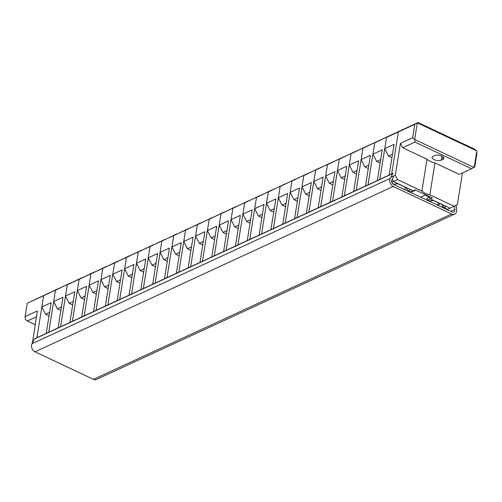 <?xml version="1.0" encoding="UTF-8"?>
<svg xmlns="http://www.w3.org/2000/svg" width="502" height="502" viewBox="0 0 502 502"><rect width="100%" height="100%" fill="white"/><g stroke="black" fill="none" stroke-linecap="round" stroke-linejoin="round"><path stroke-width="0.75" d="M35.146 324.662L27.346 320.985L25.326 319.397L25.1 316.611L37.343 310.964L32.366 343.079M27.346 320.985L36.408 316.806M32.235 342.828L32.586 342.671M25.1 316.611L27.24 303.252L43.655 295.672L36.897 337.852M48.725 332.393L55.477 290.212L58.715 288.418L27.24 303.252M46.222 333.548L51.166 302.681L41.842 306.979L43.655 295.672L70.537 282.965L55.477 290.212L53.67 301.52L57.41 308.812L60.874 310.443M49.045 315.902L45.588 314.271L41.842 306.979M49.604 312.413L45.588 314.271M429.536 197.437A1.161 0.872 -114.8 0 1 429.982 196.809L429.963 196.815A1.161 0.872 -114.8 0 0 430.283 198.899A1.161 0.872 -114.8 0 1 429.536 197.437M426.995 159.19L421.893 191.055A11.596 5.108 -170.9 0 0 429.856 194.801L434.958 162.937A11.596 5.108 9.1 0 1 426.995 159.19L402.673 147.732L414.916 142.085L471.529 168.741L459.286 174.389L434.958 162.937M462.467 172.92L457.416 204.465L454.178 206.259L429.856 194.801M410.611 191.971L408.239 190.854L410.743 189.693L413.115 190.816L410.611 191.971A1.161 0.872 65.2 0 0 411.263 191.996L413.767 190.842A1.161 0.872 -114.8 0 1 413.115 190.816L393.392 181.529L397.565 179.603L421.893 191.055M454.178 206.259L450.005 208.186L430.283 198.899L432.373 197.932L415.204 189.85L413.115 190.816A1.161 0.872 -114.8 0 0 413.767 190.842L415.549 190.013M443.134 156.975L442.739 159.467L441.346 160.107L441.973 156.191M442.739 159.467A5.221 2.297 -170.9 0 0 443.781 158.356A5.221 2.297 -170.9 0 0 440.455 155.589A5.221 2.297 -170.9 0 0 434.519 155.595L433.132 156.235A5.221 2.297 -170.9 0 0 432.084 157.346A5.221 2.297 -170.9 0 0 435.416 160.113A5.221 2.297 -170.9 0 0 441.346 160.107M471.529 168.741L474.76 166.946L476.9 153.581L476.674 150.801L474.654 149.207L418.041 122.551L67.306 284.753L60.547 326.934M397.565 179.603L395.319 175.229L400.427 143.359L402.673 147.732M391.146 177.156L395.319 175.229M392.332 183.362L394.541 184.403L397.044 183.249L393.392 181.529L392.2 179.208L393.392 181.529L391.773 182.276M379.813 179.559L386.571 137.379L398.393 131.919L391.635 174.1L398.393 131.919L414.809 124.345L412.669 137.711L414.84 139.594L474.007 167.455M414.916 142.085L414.84 139.594M400.427 143.359L412.669 137.711M474.227 167.335L476.825 151.089M418.041 122.551L414.809 124.345M417.507 122.94L476.674 150.801M414.69 139.299L417.294 123.059M58.044 328.088L62.988 297.222L53.67 301.52M61.432 306.954L57.41 308.812M69.872 322.629L74.817 291.762L65.492 296.061L67.306 284.753L82.366 277.506L79.128 279.3L72.376 321.475M72.696 304.984L69.238 303.352L65.492 296.061M73.254 301.501L69.238 303.352M81.694 317.17L86.639 286.303L77.321 290.608L79.128 279.3L94.188 272.046L90.956 273.841L84.198 316.015M84.524 299.525L81.06 297.893L77.321 290.608M85.076 296.042L81.06 297.893M456.117 205.18L456.651 209.623A5.334 4.003 -114.8 0 1 456.625 211.229A5.334 4.003 -114.8 0 1 454.661 214.09A5.334 4.003 -114.8 0 1 451.668 213.977L393.229 186.462A5.334 4.003 -114.8 0 1 390.249 178.354L392.796 173.566A1.161 0.872 -114.8 0 1 393.122 173.246L34.908 338.605A1.161 0.872 -114.8 0 0 34.582 338.919L32.034 343.713A5.334 4.003 -114.8 0 0 35.014 351.82L93.454 379.336A5.334 4.003 -114.8 0 0 96.447 379.449L454.661 214.09M393.995 175.838L391.874 179.823A3.012 2.265 65.2 0 0 393.562 184.403L452.001 211.926A3.012 2.265 65.2 0 0 453.689 211.988A3.012 2.265 65.2 0 0 454.799 210.369A3.012 2.265 65.2 0 0 454.818 209.459L454.417 206.127M415.7 190.082L410.611 192.435M425.746 194.814L420.657 197.167M93.516 311.717L98.461 280.844L89.143 285.149L90.956 273.841L106.01 266.587L102.778 268.382L96.02 310.556M96.346 294.065L92.883 292.434L89.143 285.149M96.905 290.583L92.883 292.434M105.345 306.258L110.289 275.385L100.965 279.689L102.778 268.382L117.838 261.128L114.6 262.922L107.848 305.097M108.168 288.606L104.711 286.981L100.965 279.689M108.727 285.123L104.711 286.981M117.167 300.798L122.111 269.925L112.793 274.23L114.6 262.922L129.66 255.669L126.429 257.463L119.671 299.644M119.997 283.147L116.533 281.522L112.793 274.23M120.555 279.664L116.533 281.522M128.995 295.339L133.94 264.472L124.615 268.771L126.429 257.463L141.489 250.209L138.251 252.004L131.499 294.185M131.819 277.694L128.361 276.062L124.615 268.771M132.377 274.205L128.361 276.062M140.817 289.88L145.762 259.013L136.444 263.312L138.251 252.004L153.311 244.756L150.079 246.545L143.321 288.725M143.641 272.235L140.183 270.603L136.444 263.312M144.2 268.746L140.183 270.603M152.639 284.421L157.584 253.554L148.266 257.852L150.079 246.545L165.133 239.297L161.901 241.092L155.143 283.266M155.469 266.775L152.006 265.144L148.266 257.852M156.028 263.293L152.006 265.144M164.468 278.961L169.412 248.095L160.088 252.399L161.901 241.092L176.961 233.838L173.723 235.633L166.971 277.807M167.292 261.316L163.834 259.685L160.088 252.399M167.85 257.833L163.834 259.685M176.29 273.508L181.235 242.635L171.916 246.94L173.723 235.633L188.783 228.379L185.552 230.173L178.794 272.348M179.12 255.857L175.656 254.225L171.916 246.94M179.678 252.374L175.656 254.225M188.118 268.049L193.063 237.176L183.738 241.481L185.552 230.173L200.612 222.919L197.374 224.714L190.622 266.888M190.942 250.398L187.484 248.772L183.738 241.481M191.5 246.915L187.484 248.772M199.94 262.59L204.885 231.717L195.567 236.022L197.374 224.714L212.434 217.46L209.202 219.255L202.444 261.435M202.764 244.938L199.307 243.313L195.567 236.022M203.323 241.456L199.307 243.313M211.762 257.131L216.707 226.264L207.389 230.562L209.202 219.255L224.256 212.001L221.024 213.796L214.266 255.976M214.592 239.485L211.129 237.854L207.389 230.562M215.151 235.996L211.129 237.854M223.591 251.671L228.535 220.805L219.211 225.103L221.024 213.796L236.084 206.548L232.846 208.336L226.095 250.517M226.415 234.026L222.957 232.395L219.211 225.103M226.973 230.537L222.957 232.395M235.413 246.212L240.358 215.345L231.039 219.644L232.846 208.336L247.906 201.089L244.675 202.883L237.917 245.058M238.243 228.567L234.779 226.935L231.039 219.644M238.801 225.084L234.779 226.935M247.241 240.753L252.186 209.886L242.861 214.191L244.675 202.883L259.729 195.629L256.497 197.424L249.745 239.598M250.065 223.108L246.607 221.476L242.861 214.191M250.623 219.625L246.607 221.476M259.063 235.3L264.008 204.427L254.69 208.732L256.497 197.424L271.557 190.17L268.325 191.965L261.567 234.139M261.887 217.648L258.43 216.017L254.69 208.732M262.446 214.166L258.43 216.017M270.885 229.841L275.83 198.968L266.512 203.272L268.325 191.965L283.379 184.711L280.147 186.506L273.389 228.68M273.715 212.189L270.252 210.564L266.512 203.272M274.274 208.707L270.252 210.564M282.714 224.381L287.659 193.508L278.334 197.813L280.147 186.506L295.207 179.252L291.969 181.046L285.218 223.227M285.538 206.73L282.08 205.105L278.334 197.813M286.096 203.247L282.08 205.105M294.536 218.922L299.481 188.055L290.162 192.354L291.969 181.046L307.029 173.792L303.798 175.587L297.04 217.768M297.366 201.277L293.902 199.645L290.162 192.354M297.924 197.788L293.902 199.645M306.364 213.463L311.309 182.596L301.984 186.895L303.798 175.587L318.852 168.339L315.62 170.128L308.868 212.308M309.188 195.818L305.731 194.186L301.984 186.895M309.747 192.329L305.731 194.186M318.186 208.004L323.131 177.137L313.813 181.435L315.62 170.128L330.68 162.88L327.448 164.675L320.69 206.849M321.01 190.358L317.553 188.727L313.813 181.435M321.569 186.876L317.553 188.727M330.009 202.544L334.953 171.678L325.635 175.982L327.448 164.675L342.502 157.421L339.27 159.216L332.512 201.39M332.839 184.899L329.375 183.268L325.635 175.982M333.397 181.417L329.375 183.268M341.837 197.091L346.782 166.218L337.457 170.523L339.27 159.216L354.33 151.962L351.093 153.756L344.341 195.931M344.661 179.44L341.203 177.808L337.457 170.523M345.219 175.957L341.203 177.808M353.659 191.632L358.604 160.759L349.285 165.064L351.093 153.756L366.153 146.502L362.921 148.297L356.163 190.471M356.489 173.981L353.025 172.355L349.285 165.064M357.047 170.498L353.025 172.355M365.487 186.173L370.426 155.3L361.107 159.605L362.921 148.297L377.975 141.043L374.743 142.838L367.991 185.018M368.311 168.521L364.854 166.896L361.107 159.605M368.87 165.039L364.854 166.896M377.309 180.714L382.254 149.847L372.936 154.145L374.743 142.838L389.803 135.584L386.571 137.379L384.758 148.686L388.498 155.978L391.962 157.609M380.133 163.068L376.676 161.437L372.936 154.145M442.513 205.011L442.149 207.282M380.692 159.58L376.676 161.437M437.775 205.224L438.058 203.454A6.608 2.912 -170.9 0 0 437.932 202.626M404.901 189.743L405.189 187.974A6.608 2.912 -170.9 0 0 405.064 187.146M420.707 197.186L425.244 195.046M437.788 205.136L440.561 203.862M428.802 197.355L428.89 196.815L425.232 195.096M427.29 199.62A6.608 2.912 -170.9 0 0 426.462 199.896M409.745 192.028L410.247 191.795M393.261 183.801L392.897 183.97M398.255 183.939A6.608 2.912 -170.9 0 0 395.538 183.945M394.152 184.215A6.608 2.912 -170.9 0 0 393.587 184.416M408.239 190.854L405.829 187.503L396.913 183.305M389.132 175.254L394.076 144.388L384.758 148.686M430.283 198.899L432.655 200.016L430.151 201.17L427.779 200.053L430.283 198.899M443.85 207.621L447.502 209.34L450.005 208.186L446.353 206.466L443.85 207.621L442.356 204.703L433.22 200.405L430.151 201.17M429.963 196.815L427.459 197.97A1.161 0.872 65.2 0 0 427.779 200.053M428.965 196.332L428.89 196.815M392.52 154.12L388.498 155.978M392.796 173.566L34.582 338.919M454.818 209.459L450.752 211.336M390.249 178.354L32.034 343.713M393.229 186.462L35.014 351.82M451.668 213.977L93.454 379.336M444.063 207.721L443.567 207.953M443.611 207.157L442.739 207.564"/></g></svg>
